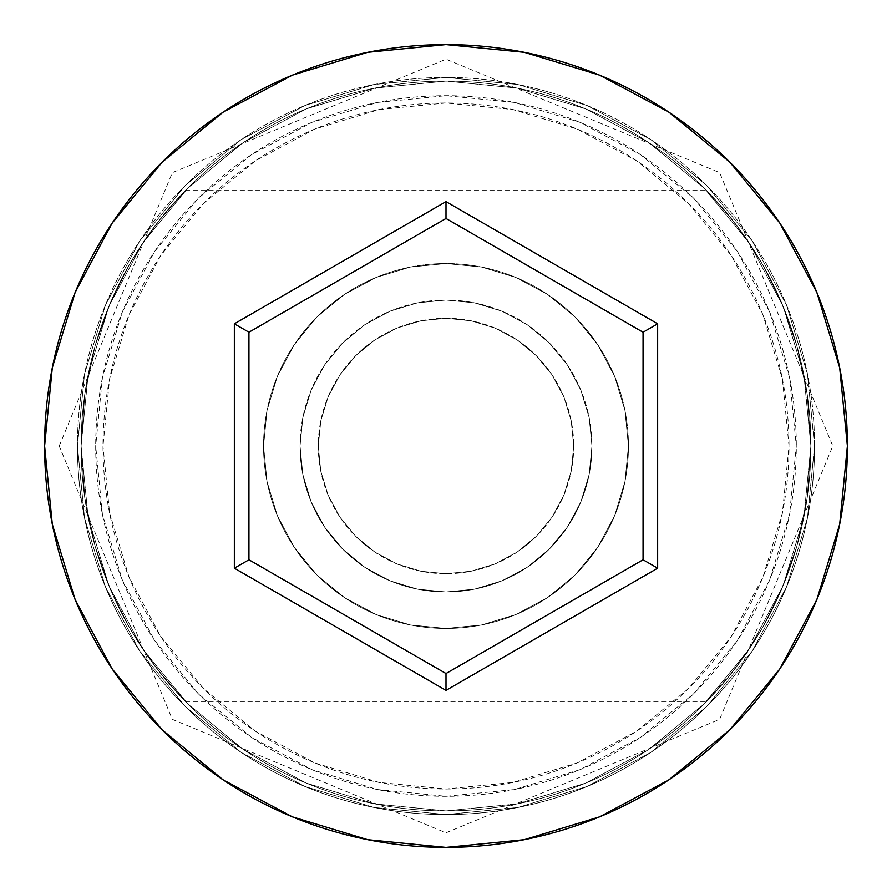<?xml version="1.0" encoding="UTF-8"?>
<svg xmlns="http://www.w3.org/2000/svg" width="892" height="892" viewBox="0 0 892 892"><rect width="100%" height="100%" fill="white"/><g stroke="black" fill="none" stroke-linecap="round" stroke-linejoin="round"><path stroke-width="0.67" stroke-dasharray="4.46 3.34" d="M810.906 446L796.311 446A350.311 350.311 0 0 0 446 95.689A350.311 350.311 0 0 0 95.689 446L81.094 446A364.906 364.906 0 0 1 446 81.094A364.906 364.906 0 0 1 810.906 446L81.094 446L84.785 497.758L95.176 546.395L110.708 590.013L129.329 627.31L110.675 589.935L95.154 546.317L84.751 497.546L81.094 446L318.277 446A127.723 127.723 0 0 0 446 573.723A127.723 127.723 0 0 0 573.723 446L571.203 471.244L563.789 495.372L551.981 517.282L536.304 536.315L527.172 544.599L517.215 552.014L495.361 563.8L471.255 571.192L445.877 573.723L420.723 571.192L396.628 563.789L374.863 552.07L364.906 544.666L355.797 536.415L340.064 517.349L328.245 495.45L320.808 471.288L318.277 446L320.808 471.288L328.245 495.45L340.064 517.349L355.797 536.415L374.863 552.07L396.628 563.789L420.723 571.192L445.877 573.723L471.255 571.192L495.361 563.8L517.215 552.014L536.304 536.315L551.981 517.282L563.789 495.372L571.203 471.244L573.723 446L810.906 446L807.26 497.513L796.857 546.272L781.481 589.567L762.816 627.065L753.004 643.243L733.759 670.394L706.598 701.435L733.547 670.661L752.759 643.623L762.571 627.5L781.281 590.025L796.835 546.361L807.227 497.691L810.906 446L789.019 446A343.019 343.019 0 0 0 446 102.981A343.019 343.019 0 0 0 102.981 446L81.094 446A364.906 364.906 0 0 1 446 81.094A364.906 364.906 0 0 1 810.906 446A364.906 364.906 0 0 0 446 81.094A364.906 364.906 0 0 0 81.094 446L44.6 446A401.4 401.4 0 0 1 446 44.6A401.4 401.4 0 0 1 847.4 446L810.906 446L807.215 394.242L796.824 345.605L781.292 301.987L762.671 264.69L781.325 302.065L796.846 345.683L807.249 394.454L810.906 446A364.906 364.906 0 0 0 446 81.094A364.906 364.906 0 0 0 81.094 446A364.906 364.906 0 0 1 446 81.094A364.906 364.906 0 0 1 810.906 446A364.906 364.906 0 0 0 446 81.094A364.906 364.906 0 0 0 81.094 446L84.74 394.487L95.143 345.728L110.519 302.433L129.184 264.935L148.786 234.295L166.893 210.936L185.402 190.565L167.083 210.702L149.009 233.983L129.429 264.5L110.719 301.975L95.165 345.639L84.773 394.309L81.094 446A364.906 364.906 0 0 1 446 81.094A364.906 364.906 0 0 1 810.906 446A364.906 364.906 0 0 0 446 81.094A364.906 364.906 0 0 0 81.094 446A364.906 364.906 0 0 1 446 81.094A364.906 364.906 0 0 1 810.906 446A364.906 364.906 0 0 1 446 810.906A364.906 364.906 0 0 1 81.094 446A364.906 364.906 0 0 0 446 810.906A364.906 364.906 0 0 0 810.906 446L803.893 517.193L783.131 585.643L749.414 648.729L704.033 704.033L648.729 749.414L585.643 783.131L517.193 803.893L446 810.906L374.807 803.893L306.357 783.131L243.271 749.414L187.967 704.033L142.586 648.729L108.869 585.643L88.107 517.193L81.094 446L88.107 374.807L108.869 306.357L142.586 243.271L187.967 187.967L243.271 142.586L306.357 108.869L374.807 88.107L446 81.094L517.193 88.107L585.643 108.869L648.729 142.586L704.033 187.967L749.414 243.271L783.131 306.357L803.893 374.807L810.906 446A364.906 364.906 0 0 1 446 810.906A364.906 364.906 0 0 1 81.094 446A364.906 364.906 0 0 0 446 810.906A364.906 364.906 0 0 0 810.906 446L803.893 374.807L783.131 306.357L749.414 243.271L704.033 187.967L648.729 142.586L585.643 108.869L517.193 88.107L446 81.094L374.807 88.107L306.357 108.869L243.271 142.586L187.967 187.967L142.586 243.271L108.869 306.357L88.107 374.807L81.094 446L88.107 517.193L108.869 585.643L142.586 648.729L187.967 704.033L243.271 749.414L306.357 783.131L374.807 803.893L446 810.906L517.193 803.893L585.643 783.131L648.729 749.414L704.033 704.033L749.414 648.729L783.131 585.643L803.893 517.193L810.906 446L803.893 517.193L783.131 585.643L749.414 648.729L704.033 704.033L648.729 749.414L585.643 783.131L517.193 803.893L446 810.906L374.807 803.893L306.357 783.131L243.271 749.414L187.967 704.033L142.586 648.729L108.869 585.643L88.107 517.193L81.094 446L88.107 374.807L108.869 306.357L142.586 243.271L187.967 187.967L243.271 142.586L306.357 108.869L374.807 88.107L446 81.094L517.193 88.107L585.643 108.869L648.729 142.586L704.033 187.967L749.414 243.271L783.131 306.357L803.893 374.807L810.906 446A364.906 364.906 0 0 1 446 810.906A364.906 364.906 0 0 1 81.094 446L84.785 497.758L95.176 546.395L110.708 590.013L129.329 627.31L139.185 643.545L158.297 670.472L185.402 701.435L158.308 670.483L139.174 643.522L129.318 627.31L110.675 589.935L95.154 546.317L84.751 497.546L81.094 446A364.906 364.906 0 0 0 446 810.906A364.906 364.906 0 0 0 810.906 446L807.26 497.513L796.857 546.272L781.481 589.567L762.816 627.065L743.214 657.705L725.107 681.064L706.598 701.435L724.917 681.298L742.991 658.017L762.571 627.5L781.281 590.025L796.835 546.361L807.227 497.691L810.906 446L847.4 446A401.4 401.4 0 0 1 446 847.4A401.4 401.4 0 0 1 44.6 446L81.094 446A364.906 364.906 0 0 0 446 810.906A364.906 364.906 0 0 0 810.906 446A364.906 364.906 0 0 1 446 810.906A364.906 364.906 0 0 1 81.094 446L102.981 446L109.571 512.922L129.095 577.269L160.794 636.565L203.454 688.546L255.435 731.206L314.731 762.905L379.078 782.429L446 789.019L512.922 782.429L577.269 762.905L636.565 731.206L688.546 688.546L731.206 636.565L762.905 577.269L782.429 512.922L789.019 446L782.429 379.078L762.905 314.731L731.206 255.435L688.546 203.454L636.565 160.794L577.269 129.095L512.922 109.571L446 102.981L379.078 109.571L314.731 129.095L255.435 160.794L203.454 203.454L160.794 255.435L129.095 314.731L109.571 379.078L102.981 446A343.019 343.019 0 0 0 446 789.019A343.019 343.019 0 0 0 789.019 446L573.723 446L571.181 420.645L563.766 396.561L551.925 374.64L536.181 355.562L517.215 339.975L495.339 328.2L471.411 320.841L446.134 318.277L420.812 320.786L396.773 328.144L374.852 339.93L355.774 355.607L340.12 374.584L328.245 396.539L320.852 420.5L318.277 446L81.094 446L810.906 446L807.215 394.242L796.824 345.605L781.292 301.987L762.671 264.69L743.069 234.094L724.995 210.791L706.598 190.565L725.073 210.88L743.036 234.038L762.682 264.69L781.325 302.065L796.846 345.683L807.249 394.454L810.906 446A364.906 364.906 0 0 1 446 810.906A364.906 364.906 0 0 1 81.094 446L84.74 394.487L95.143 345.728L110.519 302.433L129.184 264.935L138.996 248.756L158.241 221.606L185.402 190.565L158.453 221.339L139.241 248.377L129.429 264.5L110.719 301.975L95.165 345.639L84.773 394.309L81.094 446L95.689 446L102.424 377.662L122.349 311.944L154.729 251.377L198.292 198.292L251.377 154.729L311.944 122.349L377.662 102.424L446 95.689L514.338 102.424L580.056 122.349L640.623 154.729L693.708 198.292L737.271 251.377L769.651 311.944L789.576 377.662L796.311 446L789.576 514.338L769.651 580.056L737.271 640.623L693.708 693.708L640.623 737.271L580.056 769.651L514.338 789.576L446 796.311L377.662 789.576L311.944 769.651L251.377 737.271L198.292 693.708L154.729 640.623L122.349 580.056L102.424 514.338L95.689 446A350.311 350.311 0 0 0 446 796.311A350.311 350.311 0 0 0 796.311 446L810.906 446M300.035 446A145.965 145.965 0 0 1 446 300.035A145.965 145.965 0 0 1 591.965 446A145.965 145.965 0 0 0 446 300.035A145.965 145.965 0 0 0 300.035 446L302.845 474.477L311.152 501.862L324.632 527.094L342.784 549.216L364.906 567.368L390.138 580.848L417.523 589.155L446 591.965L474.477 589.155L501.862 580.848L527.094 567.368L549.216 549.216L567.368 527.094L580.848 501.862L589.155 474.477L591.965 446L589.155 417.523L580.848 390.138L567.368 364.906L549.216 342.784L527.094 324.632L501.862 311.152L474.477 302.845L446 300.035L417.523 302.845L390.138 311.152L364.906 324.632L342.784 342.784L324.632 364.906L311.152 390.138L302.845 417.523L300.035 446A145.965 145.965 0 0 0 446 591.965A145.965 145.965 0 0 0 591.965 446A145.965 145.965 0 0 1 446 591.965A145.965 145.965 0 0 1 300.035 446L302.845 417.523L311.152 390.138L324.632 364.906L342.784 342.784L364.906 324.632L390.138 311.152L417.523 302.845L446 300.035L474.477 302.845L501.862 311.152L527.094 324.632L549.216 342.784L567.368 364.906L580.848 390.138L589.155 417.523L591.965 446L589.155 474.477L580.848 501.862L567.368 527.094L549.216 549.216L527.094 567.368L501.862 580.848L474.477 589.155L446 591.965L417.523 589.155L390.138 580.848L364.906 567.368L342.784 549.216L324.632 527.094L311.152 501.862L302.845 474.477L300.035 446M263.541 446A182.459 182.459 0 0 1 446 263.541A182.459 182.459 0 0 1 628.459 446A182.459 182.459 0 0 0 446 263.541A182.459 182.459 0 0 0 263.541 446L267.054 481.591L277.434 515.821L294.293 547.365L316.983 575.017L344.635 597.707L376.179 614.566L410.409 624.946L446 628.459L481.591 624.946L515.821 614.566L547.365 597.707L575.017 575.017L597.707 547.365L614.566 515.821L624.946 481.591L628.459 446L624.946 410.409L614.566 376.179L597.707 344.635L575.017 316.983L547.365 294.293L515.821 277.434L481.591 267.054L446 263.541L410.409 267.054L376.179 277.434L344.635 294.293L316.983 316.983L294.293 344.635L277.434 376.179L267.054 410.409L263.541 446A182.459 182.459 0 0 0 446 628.459A182.459 182.459 0 0 0 628.459 446A182.459 182.459 0 0 1 446 628.459A182.459 182.459 0 0 1 263.541 446L267.054 410.409L277.434 376.179L294.293 344.635L316.983 316.983L344.635 294.293L376.179 277.434L410.409 267.054L446 263.541L481.591 267.054L515.821 277.434L547.365 294.293L575.017 316.983L597.707 344.635L614.566 376.179L624.946 410.409L628.459 446L624.946 481.591L614.566 515.821L597.707 547.365L575.017 575.017L547.365 597.707L515.821 614.566L481.591 624.946L446 628.459L410.409 624.946L376.179 614.566L344.635 597.707L316.983 575.017L294.293 547.365L277.434 515.821L267.054 481.591L263.541 446M814.563 446A368.563 368.563 0 0 0 446 77.437A368.563 368.563 0 0 0 77.437 446A368.563 368.563 0 0 1 446 77.437A368.563 368.563 0 0 1 814.563 446A368.563 368.563 0 0 1 446 814.563A368.563 368.563 0 0 1 77.437 446A368.563 368.563 0 0 0 446 814.563A368.563 368.563 0 0 0 814.563 446L807.472 517.906L786.499 587.036L752.447 650.759L706.609 706.609L650.759 752.447L587.036 786.499L517.906 807.472L446 814.563L374.094 807.472L304.964 786.499L241.241 752.447L185.391 706.609L139.553 650.759L105.501 587.036L84.528 517.906L77.437 446L84.528 374.094L105.501 304.964L139.553 241.241L185.391 185.391L241.241 139.553L304.964 105.501L374.094 84.528L446 77.437L517.906 84.528L587.036 105.501L650.759 139.553L706.609 185.391L752.447 241.241L786.499 304.964L807.472 374.094L814.563 446L807.472 374.094L786.499 304.964L752.447 241.241L706.609 185.391L650.759 139.553L587.036 105.501L517.906 84.528L446 77.437L374.094 84.528L304.964 105.501L241.241 139.553L185.391 185.391L139.553 241.241L105.501 304.964L84.528 374.094L77.437 446L84.528 517.906L105.501 587.036L139.553 650.759L185.391 706.609L241.241 752.447L304.964 786.499L374.094 807.472L446 814.563L517.906 807.472L587.036 786.499L650.759 752.447L706.609 706.609L752.447 650.759L786.499 587.036L807.472 517.906L814.563 446M148.964 657.962L129.318 627.31L148.931 657.906L167.005 681.209L185.402 701.435L166.927 681.12L148.964 657.962M752.826 248.478L762.682 264.69L752.815 248.455L733.703 221.528L706.598 190.565L733.692 221.517L752.826 248.478M573.723 446L571.259 421.08L564 397.13L552.193 375.041L536.315 355.685L516.959 339.807L494.87 328L470.92 320.741L446 318.277L421.08 320.741L397.13 328L375.041 339.807L355.685 355.685L339.807 375.041L328 397.13L320.741 421.08L318.277 446L320.741 470.92L328 494.87L339.807 516.959L355.685 536.315L375.041 552.193L397.13 564L421.08 571.259L446 573.723L470.92 571.259L494.87 564L516.959 552.193L536.315 536.315L552.193 516.959L564 494.87L571.259 470.92L573.723 446A127.723 127.723 0 0 0 446 318.277A127.723 127.723 0 0 0 318.277 446L320.852 420.5L328.245 396.539L340.12 374.584L355.774 355.607L364.951 347.289L374.852 339.93L396.773 328.144L420.812 320.786L446.134 318.277L471.411 320.841L495.339 328.2L517.215 339.975L527.083 347.322L536.181 355.562L551.925 374.64L563.766 396.561L571.181 420.645L573.723 446M643.054 332.237L446 218.462L248.946 332.237L248.946 559.763L446 673.538L643.054 559.763L643.054 332.237L446 218.462L248.946 332.237L248.946 559.763L446 673.538L643.054 559.763L643.054 332.237M185.402 701.435L706.598 701.435M59.195 446L172.346 172.635L446 59.195L719.654 172.635L832.805 446L719.654 719.365L446 832.805L172.346 719.365L59.195 446M185.402 190.565L706.598 190.565"/><path stroke-width="1.34" d="M44.6 446A401.4 401.4 0 0 1 446 44.6A401.4 401.4 0 0 1 847.4 446A401.4 401.4 0 0 0 446 44.6A401.4 401.4 0 0 0 44.6 446L52.316 524.306L75.151 599.614L112.247 669.011L162.166 729.834L222.989 779.753L292.386 816.849L367.694 839.684L446 847.4L524.306 839.684L599.614 816.849L669.011 779.753L729.834 729.834L779.753 669.011L816.849 599.614L839.684 524.306L847.4 446L839.684 367.694L816.849 292.386L779.753 222.989L729.834 162.166L669.011 112.247L599.614 75.151L524.306 52.316L446 44.6L367.694 52.316L292.386 75.151L222.989 112.247L162.166 162.166L112.247 222.989L75.151 292.386L52.316 367.694L44.6 446A401.4 401.4 0 0 0 446 847.4A401.4 401.4 0 0 0 847.4 446A401.4 401.4 0 0 1 446 847.4A401.4 401.4 0 0 1 44.6 446M446 690.386L234.351 568.193L234.351 323.807L446 201.614L657.649 323.807L657.649 568.193L446 690.386L657.649 568.193L657.649 323.807L643.054 332.237L643.054 559.763L446 673.538L248.946 559.763L248.946 332.237L446 218.462L643.054 332.237L643.054 559.763L657.649 568.193L643.054 559.763L446 673.538L446 690.386L446 673.538L248.946 559.763L234.351 568.193L446 690.386M643.054 332.237L657.649 323.807L446 201.614L446 218.462L643.054 332.237M446 218.462L446 201.614L234.351 323.807L248.946 332.237L446 218.462M248.946 332.237L234.351 323.807L234.351 568.193L248.946 559.763L248.946 332.237"/></g></svg>
